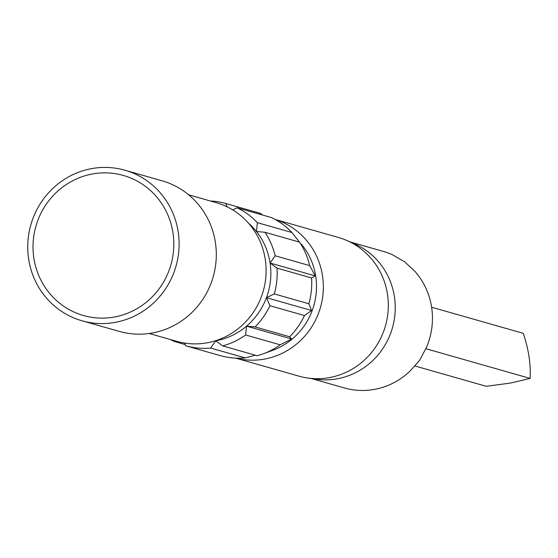 <?xml version="1.0" encoding="UTF-8"?>
<svg xmlns="http://www.w3.org/2000/svg" width="558" height="558" viewBox="0 0 558 558"><rect width="100%" height="100%" fill="white"/><g stroke="black" fill="none" stroke-linecap="round" stroke-linejoin="round"><path stroke-width="0.84" d="M235.636 358.117L298.865 376.127A72.094 69.506 -74.1 0 0 307.5 377.982A72.094 69.506 -74.1 0 0 329.332 377.613A72.094 69.506 -74.1 0 0 387.733 314.74A72.094 69.506 -74.1 0 0 346.685 240.428A72.094 69.506 -74.1 0 0 338.371 237.457L275.136 219.44M235.755 358.124A72.094 69.506 -74.1 0 0 264.353 359.108A72.094 69.506 -74.1 0 0 323.117 292.678A72.094 69.506 -74.1 0 0 275.247 219.503M307.5 377.982L315.661 379.182A71.005 68.453 -74.1 0 0 337.158 378.819A71.005 68.453 -74.1 0 0 394.673 316.895A71.005 68.453 -74.1 0 0 354.246 243.706L346.685 240.428M311.343 378.547L344.356 387.95A71.005 68.453 -74.1 0 0 374.355 389.414A71.005 68.453 -74.1 0 0 409.858 371.258L419.525 360.426L426.298 347.725A71.005 68.453 -74.1 0 0 414.72 271.153L404.613 261.779L392.218 254.643A71.005 68.453 -74.1 0 0 383.255 251.379L350.25 241.977M431.606 307.221L523.285 333.335C528.642 349.315 530.916 364.339 530.1 378.401L510.612 383.046L486.269 386.303L414.936 365.985M291.918 232.505L257.364 222.663A73.914 71.264 -74.1 0 0 237.087 207.778L271.641 217.627A73.914 71.264 105.9 0 1 291.918 232.505L299.541 242.123A73.914 71.264 105.9 0 1 309.697 265.615L315.193 275.882L311.566 277.968A73.914 71.264 105.9 0 1 308.867 303.775L311.573 310.527L304.48 315.556A73.914 71.264 105.9 0 1 289.658 336.76L291.681 338.992L280.193 344.816A73.914 71.264 105.9 0 1 263.111 353.863L272.764 350.305A66.507 64.121 -74.1 0 0 302.582 245.646L301.446 244.188M262.49 215.018L260.307 213.323L225.753 203.482A73.914 71.264 -74.1 0 0 210.352 200.985M263.111 353.863A73.914 71.264 105.9 0 1 257.217 355.739L222.663 345.897A73.914 71.264 -74.1 0 0 245.639 334.967L280.193 344.816M172.994 232.951A72.826 70.21 105.9 0 1 114.244 317.028A72.826 70.21 105.9 0 1 33.85 258.033A72.826 70.21 105.9 0 1 92.6 173.95A72.826 70.21 105.9 0 1 172.994 232.951M214.781 340.966A67.365 64.944 -74.1 0 0 215.723 340.805A67.365 64.944 -74.1 0 0 246.559 326.137A67.365 64.944 -74.1 0 0 266.452 297.672A67.365 64.944 -74.1 0 0 270.072 263.027A67.365 64.944 -74.1 0 0 256.443 231.493A67.365 64.944 -74.1 0 0 248.38 223.026M149.16 333.482L176.663 341.315A72.094 69.506 -74.1 0 0 207.13 342.807A72.094 69.506 -74.1 0 0 265.964 275.373A72.094 69.506 -74.1 0 0 216.169 202.645L188.66 194.805M81.977 320.78L119.175 331.375A78.287 75.476 -74.1 0 0 152.25 332.993A78.287 75.476 -74.1 0 0 216.141 259.777A78.287 75.476 -74.1 0 0 162.064 180.799L124.866 170.204A78.287 75.476 -74.1 0 0 91.791 168.586A78.287 75.476 -74.1 0 0 27.9 241.802A78.287 75.476 -74.1 0 0 81.977 320.78A78.287 75.476 -74.1 0 0 115.053 322.398A78.287 75.476 -74.1 0 0 178.944 249.175A78.287 75.476 -74.1 0 0 124.866 170.204M299.541 242.123L264.987 232.274A73.914 71.264 -74.1 0 1 275.143 255.773L270.072 263.027L277.012 268.119A73.914 71.264 -74.1 0 1 274.313 293.933L266.452 297.672L269.926 305.707A73.914 71.264 -74.1 0 1 255.104 326.918L246.559 326.137L245.639 334.967M309.697 265.615L275.143 255.773M257.364 222.663L256.443 231.493L264.987 232.274M232.693 209.871L237.087 207.778M225.753 203.482L227.218 206.879M170.846 339.662A73.914 71.264 -74.1 0 0 174.34 341.475L185.151 344.558M175.421 340.966L174.34 341.475M185.681 345.779A73.914 71.264 -74.1 0 0 210.652 348.059L245.206 357.908A73.914 71.264 105.9 0 1 220.236 355.62L185.681 345.779L184.503 343.051M222.663 345.897L215.723 340.805L210.652 348.059M289.658 336.76L255.104 326.918M304.48 315.556L269.926 305.707M308.867 303.775L274.313 293.933M311.566 277.968L277.012 268.119M315.193 275.882L270.072 263.027M245.206 357.908L255.341 355.209M425.859 348.708L530.1 378.401M311.573 310.527L266.452 297.672M291.681 338.992L246.559 326.137"/></g></svg>
